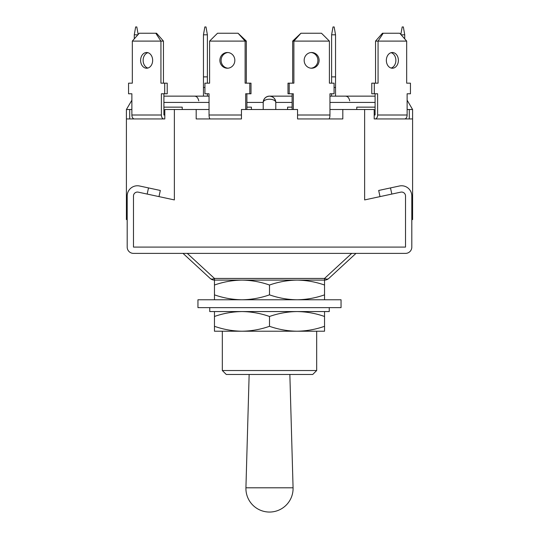 <?xml version="1.0" encoding="UTF-8"?>
<svg xmlns="http://www.w3.org/2000/svg" width="539" height="539" viewBox="0 0 539 539"><rect width="100%" height="100%" fill="white"/><g stroke="black" fill="none" stroke-linecap="round" stroke-linejoin="round"><path stroke-width="0.81" d="M263.207 109.505L263.207 102.43A6.293 3.187 0 0 1 269.5 99.237A6.293 3.187 0 0 1 275.793 102.43L275.793 109.505M126.409 109.505L129.704 109.505L129.704 118.937L164.806 118.937L126.409 118.937L126.409 109.505L131.873 100.214M407.127 100.214L412.591 109.505L407.127 109.505M409.296 109.505L409.296 118.937L374.194 118.937L412.591 118.937L412.591 219.575L411.809 219.575L411.809 219.966M412.591 207.784L411.809 207.784M404.6 118.937A3.928 2.527 -90 0 0 407.127 115.009L407.127 93.779L410.442 93.779L410.442 83.168L406.675 83.168L406.675 41.099L378.068 41.099L378.068 83.168L374.302 83.168L374.302 93.779L377.617 93.779L377.617 115.009A3.928 2.527 -90 0 1 375.09 118.937L374.194 118.937L374.194 109.505L329.956 109.505M380.008 196.614L378.681 190.462L390.499 187.916L391.826 194.067L400.76 192.147A3.928 3.928 0 0 1 405.517 195.987L405.517 247.091L133.483 247.091L405.517 247.091L405.517 195.987A3.928 3.928 0 0 0 400.76 192.147L364.634 199.922L364.634 109.505M317.067 118.937L297.555 118.937L297.555 109.505L241.445 109.505L241.445 118.937L196.183 118.937L196.183 109.505L164.806 109.505L164.806 118.937L152.746 118.937M390.499 187.916L399.433 185.995A10.221 10.221 0 0 1 411.809 195.987L411.809 247.091A6.293 6.293 0 0 1 405.517 253.384L133.483 253.384A6.293 6.293 0 0 1 127.191 247.091L127.191 195.987A10.221 10.221 0 0 1 139.567 185.995L148.501 187.916L147.174 194.067L138.24 192.147A3.928 3.928 0 0 0 133.483 195.987L133.483 247.091L133.483 195.987A3.928 3.928 0 0 1 138.24 192.147L174.367 199.922L174.367 109.505M349.696 100.854C349.05 97.626 347.48 96.05 344.98 96.137L329.956 96.137L331.613 96.137L331.613 93.779L329.956 93.779L329.956 115.009A3.928 1.213 -90 0 1 328.743 118.937L297.555 118.937L342.817 118.937L342.817 109.505M126.409 118.937L126.409 219.575L127.191 219.575L127.191 219.966M127.191 207.784L126.409 207.784M412.591 118.937L412.591 109.505M196.183 109.505L209.044 109.505M129.704 109.505L131.873 109.505M198.743 100.854C198.096 97.626 196.526 96.05 194.02 96.137L203.459 96.137L203.459 34.813L207.387 34.813L205.999 26.95L204.84 26.95L203.459 34.813M246.896 102.43L263.207 102.43A6.293 6.293 0 0 1 269.5 96.137A6.293 6.293 0 0 0 263.207 102.43C263.611 98.637 265.707 96.535 269.5 96.137C273.293 96.535 275.389 98.637 275.793 102.43A6.293 6.293 0 0 0 269.5 96.137A6.293 6.293 0 0 1 275.793 102.43L292.104 102.43M182.229 109.505L182.229 107.146L163.91 107.146M163.91 115.009L164.806 115.009L163.91 115.009L163.91 93.779M147.888 52.681A7.863 6.023 -90 0 0 143.131 60.361A7.863 6.023 -90 0 0 147.888 68.049M152.652 60.361A7.863 6.023 -90 0 0 146.628 52.505A7.863 6.023 -90 0 0 140.605 60.361A7.863 6.023 -90 0 0 146.628 68.224A7.863 6.023 -90 0 0 152.652 60.361M164.806 118.937L163.91 118.937A3.928 2.527 -90 0 1 161.383 115.009L161.383 93.779L164.698 93.779L164.698 83.168L160.932 83.168L160.932 41.099L132.325 41.099L132.325 83.168L128.558 83.168L128.558 93.779L131.873 93.779L131.873 115.009A3.928 2.527 -90 0 0 134.4 118.937M163.458 83.168L163.458 41.099L160.932 41.099L155.798 33.243L156.546 33.243L163.458 41.099M164.698 93.779L167.225 93.779L167.225 83.168L164.698 83.168M132.325 41.099L139.237 33.243L155.798 33.243M251.417 109.505L251.417 107.146L246.896 107.146M245.683 109.505L245.683 93.779L249.793 93.779L249.793 83.168L245.117 83.168L245.117 41.099L209.604 41.099L209.604 83.168L204.928 83.168L204.928 93.779L209.044 93.779L209.044 115.009A3.928 1.213 -90 0 0 210.257 118.937L221.933 118.937M227.97 52.526A7.863 7.479 -90 0 0 221.098 60.361A7.863 7.479 -90 0 0 227.97 68.204M234.836 60.361A7.863 7.479 -90 0 0 227.364 52.505A7.863 7.479 -90 0 0 219.885 60.361A7.863 7.479 -90 0 0 227.364 68.224A7.863 7.479 -90 0 0 234.836 60.361M246.896 109.505L246.896 93.779M246.336 83.168L246.336 41.099L245.117 41.099L238.07 33.243L246.336 41.099M249.793 93.779L251.006 93.779L251.006 83.168L249.793 83.168M209.604 41.099L217.507 33.243L238.07 33.243M134.272 38.889L134.272 34.813L137.856 34.813M134.272 34.813L135.653 26.95L136.812 26.95L138.146 34.483M194.02 96.137L163.91 96.137L209.044 96.137L207.387 96.137L207.387 93.779L209.044 93.779M209.604 83.168L207.387 83.168L207.387 34.813M203.459 87.486L204.928 87.486M203.459 76.875L207.387 76.875M131.085 83.168L132.325 83.168M131.873 93.779L131.085 93.779M375.09 107.146L356.771 107.146L356.771 109.505M374.194 115.009L375.09 115.009L374.194 115.009M391.112 68.049A7.863 6.023 90 0 0 395.869 60.361A7.863 6.023 90 0 0 391.112 52.681M398.395 60.361A7.863 6.023 90 0 0 392.372 52.505A7.863 6.023 90 0 0 386.348 60.361A7.863 6.023 90 0 0 392.372 68.224A7.863 6.023 90 0 0 398.395 60.361M375.09 93.779L375.09 115.009M375.542 41.099L382.454 33.243L383.202 33.243L378.068 41.099L375.542 41.099L375.542 83.168M374.302 83.168L371.775 83.168L371.775 93.779L374.302 93.779M383.202 33.243L399.763 33.243L406.675 41.099M292.104 107.146L287.583 107.146L287.583 109.505M311.03 68.204A7.863 7.479 90 0 0 317.902 60.361A7.863 7.479 90 0 0 311.03 52.526M319.115 60.361A7.863 7.479 90 0 0 311.636 52.505A7.863 7.479 90 0 0 304.164 60.361A7.863 7.479 90 0 0 311.636 68.224A7.863 7.479 90 0 0 319.115 60.361M329.956 93.779L334.072 93.779L334.072 83.168L329.396 83.168L329.396 41.099L293.883 41.099L293.883 83.168L289.207 83.168L289.207 93.779L293.317 93.779L293.317 109.505M292.104 93.779L292.104 109.505M292.664 41.099L300.93 33.243L293.883 41.099L292.664 41.099L292.664 83.168M289.207 83.168L287.994 83.168L287.994 93.779L289.207 93.779M300.93 33.243L321.493 33.243L329.396 41.099M401.144 34.813L404.728 34.813L404.728 38.889M400.854 34.483L402.188 26.95L403.347 26.95L404.728 34.813M335.541 34.813L334.16 26.95L333.001 26.95L331.613 34.813L335.541 34.813L335.541 96.137L375.09 96.137L344.98 96.137M331.613 34.813L331.613 83.168L329.396 83.168M335.541 76.875L331.613 76.875M335.541 87.486L334.072 87.486M407.915 93.779L407.127 93.779M406.675 83.168L407.915 83.168M355.983 253.384L328.797 278.447A6.293 3.726 -132.7 0 1 324.539 278.447L351.718 253.384M214.461 299.772L214.461 294.853C223.449 298 232.619 299.644 241.984 299.772C251.363 299.637 260.539 298 269.5 294.853C278.488 298 287.658 299.644 297.016 299.772C306.401 299.637 315.571 298 324.539 294.853L324.539 280.112A6.293 6.293 0 0 0 328.797 278.447A6.293 6.293 0 0 1 324.539 280.112L214.461 280.112A6.293 6.293 0 0 1 210.203 278.447A6.293 3.726 -47.3 0 0 214.461 278.447L187.282 253.384M158.992 196.614L160.319 190.462L148.501 187.916M183.017 253.384L210.203 278.447A6.293 6.293 0 0 0 214.461 280.112L214.461 278.447L324.539 278.447L324.539 280.112A6.293 6.293 0 0 0 328.797 278.447A6.293 6.293 0 0 1 324.539 280.112M249.146 374.464L245.925 487.795L293.075 487.795L289.854 374.464M316.676 370.529L222.324 370.529L226.259 374.464L312.741 374.464L316.676 370.529L316.676 331.216L214.461 331.216L214.461 311.562M222.324 370.529L222.324 331.216L241.984 331.216C251.363 331.087 260.539 329.45 269.5 326.304L269.5 316.481C260.512 313.327 251.342 311.69 241.984 311.562C232.599 311.697 223.429 313.334 214.461 316.481M269.5 294.853L269.5 285.03C260.512 281.884 251.342 280.24 241.984 280.112C232.599 280.246 223.429 281.884 214.461 285.03L214.461 280.112A6.293 6.293 0 0 1 210.203 278.447A6.293 6.293 0 0 0 214.461 280.112M324.539 285.03C315.551 281.884 306.381 280.24 297.016 280.112C287.637 280.246 278.461 281.884 269.5 285.03M214.461 294.853L214.461 285.03M324.539 294.853L324.539 299.772M197.954 299.772L341.046 299.772L341.046 307.634L197.954 307.634L197.954 299.772M329.255 307.634L329.255 311.562L209.745 311.562L209.745 307.634M324.539 326.304L324.539 331.216L297.016 331.216C306.401 331.087 315.571 329.45 324.539 326.304L324.539 316.481C315.551 313.327 306.381 311.69 297.016 311.562C287.637 311.697 278.461 313.334 269.5 316.481M269.5 326.304C278.488 329.45 287.658 331.087 297.016 331.216M214.461 326.304C223.449 329.45 232.619 331.087 241.984 331.216M324.539 311.562L324.539 316.481M375.09 102.43L329.956 102.43M209.044 102.43L163.91 102.43M161.383 115.009L131.873 115.009M241.445 115.009L209.044 115.009M407.127 115.009L377.617 115.009M329.956 115.009L297.555 115.009M269.5 96.137L292.104 96.137L269.5 96.137M245.925 487.795A23.588 23.588 0 0 0 269.5 512.05A23.588 23.588 0 0 0 293.075 487.795"/></g></svg>

